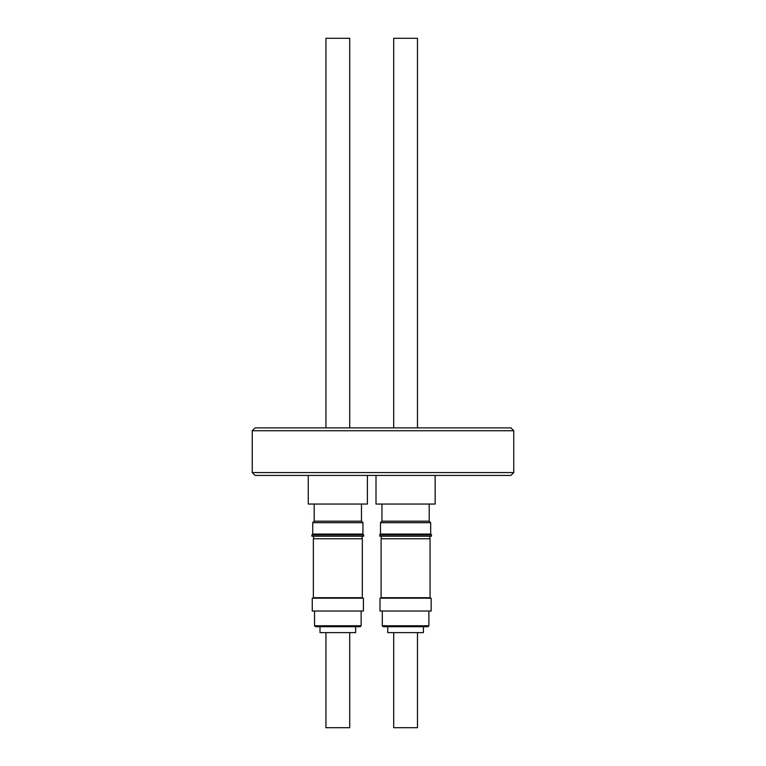 <?xml version="1.0" encoding="UTF-8"?>
<svg xmlns="http://www.w3.org/2000/svg" width="766" height="766" viewBox="0 0 766 766"><rect width="100%" height="100%" fill="white"/><g stroke="black" fill="none" stroke-linecap="round" stroke-linejoin="round"><path stroke-width="1.15" d="M355.663 626.712L355.663 632.611L320.006 632.611L320.006 626.712M349.717 632.611L349.717 727.7L325.943 727.7L325.943 632.611M334.187 626.712L315.487 626.712L314.539 625.765L361.131 625.765L360.183 626.712L334.187 626.712M333.66 611.029L312.25 611.029L312.25 598.189L363.41 598.189L363.41 611.029L333.66 611.029M360.757 597.71L313.351 597.71L313.351 538.757L362.318 538.757L362.318 597.71L360.757 597.71M363.716 534.869L311.944 534.869L311.944 536.21L363.716 536.21L362.94 534.084L312.729 534.084L311.944 534.869M361.466 504.047L361.466 521.196L314.204 521.196L312.729 522.671L312.729 534.084M361.466 521.196L362.94 522.671L312.729 522.671M367.402 475.427L367.402 504.047L308.258 504.047L308.258 475.427M349.717 427.878L349.717 38.3L325.943 38.3L325.943 427.878M382.291 625.765L383.239 626.712L382.291 625.765L382.291 611.029L382.291 625.765L428.883 625.765L427.926 626.712L423.416 626.712L423.416 632.611L387.759 632.611L387.759 626.712L383.239 626.712L427.926 626.712L388.984 626.712M417.47 632.611L417.47 727.7L393.695 727.7L393.695 632.611L393.695 727.7M431.162 611.029L380.003 611.029L380.003 598.189L431.162 598.189L431.162 611.029M430.071 597.71L381.095 597.71L381.095 538.757L430.071 538.757L430.071 597.71M380.051 534.869L379.697 536.21L431.469 536.21L431.469 534.869L380.051 534.869M429.209 504.047L429.209 521.196L381.956 521.196L380.482 522.671L380.482 534.084L379.697 536.21M429.209 521.196L430.684 522.671L380.482 522.671L380.482 534.084L379.697 534.869M430.684 522.671L430.684 534.084L380.482 534.084M435.155 475.427L435.155 504.047L376.01 504.047L376.01 475.427L376.01 504.047M417.47 427.878L417.47 38.3L393.695 38.3L393.695 427.878L393.695 38.3M513.747 472.574L252.253 472.574L255.107 475.427L510.893 475.427L513.747 472.574L513.747 430.731L252.253 430.731L255.107 427.878L510.893 427.878L513.747 430.731M314.539 611.029L314.539 625.765M313.581 597.71L313.581 598.189M313.581 538.757L313.581 536.21M362.94 522.671L362.94 534.084M428.883 611.029L428.883 625.765M429.831 597.71L429.831 598.189M429.831 538.757L429.831 536.21M381.956 521.196L381.956 504.047L381.956 521.196L380.482 522.671M381.334 538.757L381.334 536.21L381.334 538.757M252.253 472.574L252.253 430.731M430.684 534.084L431.469 534.869M381.095 597.71L381.095 538.757M380.003 611.029L380.003 598.189M387.759 632.611L387.759 626.712M314.204 504.047L314.204 521.196M362.079 538.757L362.079 536.21M362.079 597.71L362.079 598.189M361.131 611.029L361.131 625.765"/></g></svg>
